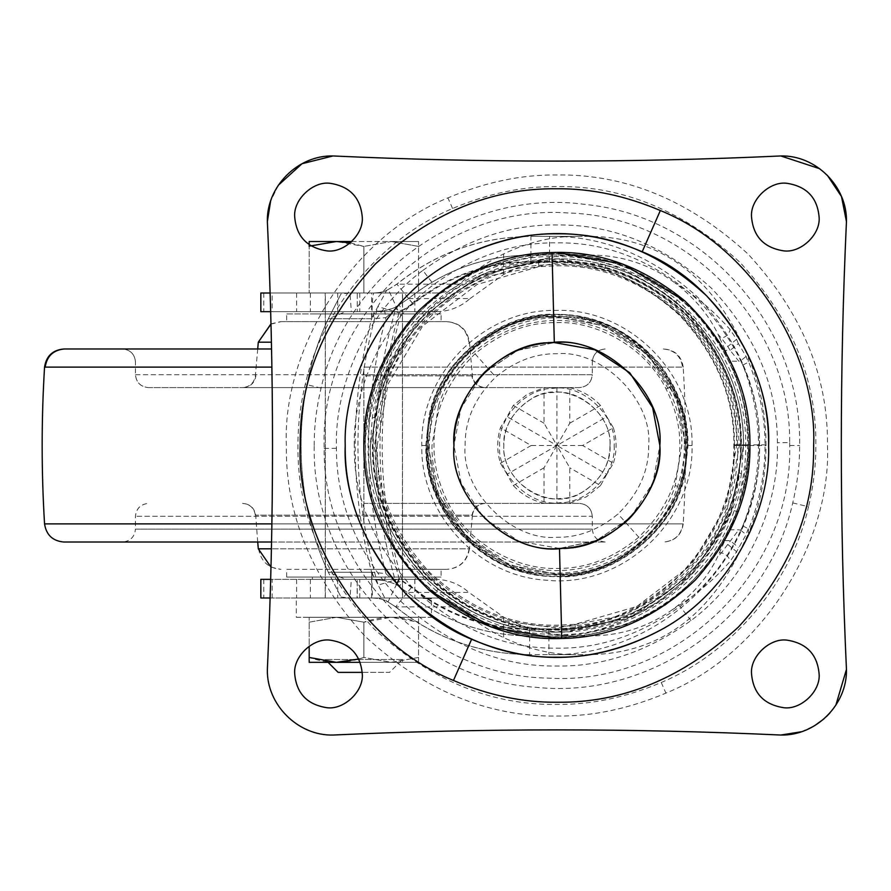 <?xml version="1.0" encoding="UTF-8"?>
<svg xmlns="http://www.w3.org/2000/svg" width="891" height="891" viewBox="0 0 891 891"><rect width="100%" height="100%" fill="white"/><g stroke="black" fill="none" stroke-linecap="round" stroke-linejoin="round"><path stroke-width="0.67" stroke-dasharray="4.46 3.34" d="M431.311 597.995L363.873 597.995L402.42 597.995L402.42 293.005L325.338 293.005L325.338 597.995L431.433 597.995L426.733 597.995L431.433 598.83L431.433 597.995L431.433 617.296L296.313 617.296L296.313 597.995L431.311 597.995L296.447 597.995M325.404 293.005L402.342 293.005M296.447 617.296L431.311 617.296M402.409 659.507L325.338 659.507L402.487 659.507L389.612 672.371L338.135 672.371L389.567 672.371M325.338 659.507L328.1 662.336M362.236 672.371L363.873 672.371L362.236 672.371M325.338 662.336L402.409 662.336L325.271 662.336L325.271 659.507M402.409 662.336L363.873 662.336L402.487 662.336L402.487 659.507M358.806 659.017L363.873 657.447L363.873 622.185L336.664 617.296L391.093 617.296L363.873 622.185C382.061 615.759 400.293 615.759 418.57 622.185L391.349 617.296L418.57 617.296L309.188 617.296L336.397 617.296L309.188 622.185L309.188 617.296L309.188 622.185L336.442 617.296L363.873 622.185L363.873 657.447L391.093 662.336L418.57 657.447L418.57 617.296L418.57 662.336L309.188 662.336L309.188 622.185L309.188 646.198M391.349 662.336L418.57 662.336L418.57 657.447L391.349 662.336L363.873 657.447C345.686 663.873 327.465 663.873 309.188 657.447M360.22 662.336L391.093 662.336M310.836 245.883L309.188 246.417L309.188 293.005L309.188 246.417L336.486 241.528L363.873 246.417L363.873 293.005L325.204 293.005L325.204 311.661L402.487 311.661L402.487 579.339L363.873 579.339L415.351 579.339L415.351 577.078L312.407 577.078L312.407 579.339L363.873 579.339L312.496 579.339M391.349 241.528L418.57 241.528L391.361 241.528L418.57 246.417L418.57 241.528L418.57 293.005L418.57 246.417L391.349 241.528L363.873 246.417L391.361 241.528L309.188 241.528L309.188 246.417M350.33 242.842L363.873 246.417L363.873 293.005L402.543 293.005L402.543 311.661L312.407 311.661L312.407 313.922L363.873 313.922L312.496 313.922M351.8 241.528L391.093 241.528M402.342 597.995L325.404 597.995M415.251 579.339L325.271 579.339L325.271 311.661M325.338 579.339L402.409 579.339M312.496 577.078L415.251 577.078M402.409 311.661L363.873 311.661L415.351 311.661L415.351 313.922L363.873 313.922L415.251 313.922M325.338 311.661L402.476 311.661M440.945 577.078L363.873 577.078L441.09 577.078L441.09 569.36L286.668 569.36L286.668 577.078L363.873 577.078L286.813 577.078M312.496 311.661L415.251 311.661M286.813 569.36L440.945 569.36M363.873 569.36L446.781 569.36L363.873 569.36M286.813 313.922L363.873 313.922L286.668 313.922L286.668 321.64L363.873 321.64L286.813 321.64M440.945 313.922L363.873 313.922L441.09 313.922L441.09 321.64L363.873 321.64L440.945 321.64M281.155 321.64L363.873 321.64L281.155 321.64L270.998 324.09M446.591 321.64L363.873 321.64L446.591 321.64C459.233 322.798 466.672 329.648 468.911 342.2L469.446 342.2C467.229 329.614 459.745 322.754 447.015 321.64M363.873 503.404L579.406 503.404L363.873 503.404M484.604 387.596L243.154 387.596L484.604 387.596C477.376 386.928 473.132 383.019 471.84 375.846L472.397 375.846C473.667 383.041 477.932 386.95 485.216 387.596M148.34 387.596L363.873 387.596L148.34 387.596C140.589 386.772 136.29 382.484 135.477 374.721L135.454 374.721C136.245 382.506 140.544 386.794 148.329 387.596M579.406 387.596L363.873 387.596L579.406 387.596C587.169 386.772 591.457 382.484 592.281 374.721L363.873 374.721L592.281 374.721C591.501 382.506 587.214 386.794 579.428 387.596M122.59 542.018L605.167 542.018L122.59 542.018C130.342 541.205 134.63 536.917 135.454 529.143L592.292 529.143L135.454 529.143L135.454 516.279C136.245 508.494 140.544 504.206 148.329 503.404C140.589 504.228 136.29 508.516 135.477 516.279L135.454 516.279M605.167 542.018C597.415 541.205 593.128 536.917 592.292 529.143L592.292 516.279L135.477 516.279L592.281 516.279C591.501 508.494 587.214 504.206 579.428 503.404C587.169 504.228 591.457 508.516 592.281 516.279M44.55 523.886L44.773 523.886C46.521 534.923 52.937 540.971 64.029 542.018L271.555 542.018M135.454 361.857L135.477 361.857C134.652 354.095 130.364 349.807 122.613 348.982L122.59 348.982C130.376 349.773 134.664 354.072 135.454 361.857L135.454 374.721M64.408 348.982L271.555 348.982M629.068 518.93L595.745 540.837L559.492 548.422L596.814 540.403L630.761 517.226L652.891 482.722L659.852 445.5C660.209 472.096 649.94 496.577 629.068 518.93M484.749 372.07L518.072 350.163L554.313 342.578L517.003 350.597L483.056 373.775L460.925 408.278L453.953 445.5C453.608 418.904 463.866 394.423 484.749 372.07L484.749 372.07M559.381 548.422L519.008 541.216L484.114 518.295L461.182 483.39L453.953 445.5C449.888 397.252 500.686 341.888 550.616 342.745C602.483 334.27 664.898 391.762 659.852 445.5C663.918 493.748 613.131 549.112 563.19 548.255L563.19 548.255C511.323 556.73 448.919 499.238 453.953 445.5C449.432 496.042 505.186 552.498 556.006 548.444C505.186 552.498 449.432 496.042 453.953 445.5C449.276 394.167 506.756 337.399 557.799 342.556C608.62 338.502 664.374 394.958 659.852 445.5C664.374 394.958 608.62 338.502 557.799 342.556L557.799 342.556M429.005 590.076L429.005 590.076C384.99 547.252 363.283 499.06 363.873 445.5L376.938 375.712L394.201 341.632L418.425 311.026L448.362 285.877L482.076 267.567L552.052 252.532M561.753 638.468L631.73 623.433L665.443 605.123L695.381 579.974L719.605 549.368L736.879 515.288L749.932 445.5C750.534 391.94 728.827 343.748 684.811 300.924L684.811 300.924M326.429 250.794C343.447 253.579 363.918 234.712 362.269 217.081C360.554 197.791 349.985 186.553 330.55 183.368C313.532 180.583 293.05 199.45 294.709 217.081C296.425 236.371 306.994 247.62 326.429 250.794M783.267 250.794C800.285 253.579 820.756 234.712 819.107 217.081C817.392 197.791 806.823 186.553 787.388 183.368C770.37 180.583 749.888 199.45 751.547 217.081C753.251 236.371 763.832 247.62 783.267 250.794M783.267 707.632C800.285 710.417 820.756 691.55 819.107 673.919C817.392 654.629 806.823 643.38 787.388 640.206C770.37 637.421 749.888 656.288 751.547 673.919C753.251 693.209 763.832 704.447 783.267 707.632M326.429 707.632C343.447 710.417 363.918 691.55 362.269 673.919C360.554 654.629 349.985 643.38 330.55 640.206C313.532 637.421 293.05 656.288 294.709 673.919C296.425 693.209 306.994 704.447 326.429 707.632M286.356 445.5C282.247 352.736 348.114 238.142 447.906 197.891C484.916 182.221 521.246 174.58 556.908 174.959C625.95 174.023 689.723 200.442 748.206 254.191C801.967 312.685 828.374 376.447 827.449 445.5C831.57 538.264 765.703 652.858 665.911 693.109C628.901 708.779 592.571 716.42 556.908 716.041C487.856 716.977 424.094 690.558 365.6 636.809C311.85 578.315 285.432 514.553 286.356 445.5M846.45 221.581C839.589 370.856 839.589 520.144 846.45 669.419M801.287 731.767L814.53 725.731M823.919 718.914L826.48 716.553M829.944 712.934L835.858 705.16M780.817 735.042C631.541 728.181 482.265 728.181 332.989 735.042M267.367 669.419C274.228 520.144 274.228 370.856 267.367 221.581M278.36 185.217L270.574 201.31M332.989 155.958C482.265 162.819 631.541 162.819 780.817 155.958M827.338 175.293L819.698 168.711M544.033 467.786L513.305 485.539L507.035 474.29L556.908 445.5L569.772 467.786L569.772 503.281L544.033 503.281L544.033 467.786L556.908 445.5L606.782 416.71L613.376 427.758L582.647 445.5L613.376 463.242L606.782 474.29L556.908 445.5L556.908 503.092M544.033 503.281C531.983 500.497 521.736 494.583 513.305 485.539M613.376 427.758C616.995 439.586 616.995 451.414 613.376 463.242M556.908 387.908L569.772 387.719L569.772 423.214L556.908 445.5L544.033 423.214L544.033 387.719L556.908 387.908L556.908 445.5L507.035 416.71L513.305 405.461L527.361 394.201L544.033 387.719M569.772 423.214L600.512 405.461L606.782 416.71M569.772 387.719C581.834 390.503 592.07 396.417 600.512 405.461M606.782 474.29L600.512 485.539L569.772 467.786M600.512 485.539L586.456 496.799L569.772 503.281M582.647 445.5L531.17 445.5L500.43 427.758L507.035 416.71M609.99 445.5C609.912 464.411 601.046 479.737 583.405 491.498C551.986 513.739 501.644 483.858 503.827 445.5C503.905 426.589 512.759 411.263 530.412 399.502C561.82 377.261 612.162 407.142 609.99 445.5C612.084 470.37 585.888 498.927 560.149 498.481C533.408 502.847 501.232 473.199 503.827 445.5C501.733 420.63 527.918 392.073 553.667 392.519C580.409 388.153 612.585 417.801 609.99 445.5M507.035 474.29L500.43 463.242C496.81 451.414 496.81 439.586 500.43 427.758M513.305 405.461L544.033 423.214M500.43 463.242L531.17 445.5M465.124 445.5C464.835 420.184 475.059 397.364 495.775 377.038C514.942 361.178 535.313 353.404 556.908 353.716C602.316 349.617 652.791 400.092 648.681 445.5C648.971 470.816 638.758 493.636 618.031 513.962C598.875 529.822 578.493 537.596 556.908 537.284C511.501 541.383 461.026 490.908 465.124 445.5M614.166 445.5C616.427 472.33 588.183 503.137 560.406 502.658C531.548 507.369 496.833 475.393 499.639 445.5C497.378 418.67 525.634 387.863 553.411 388.342C582.257 383.631 616.973 415.607 614.166 445.5M638.769 537.184C613.108 558.434 585.821 568.837 556.908 568.413C517.136 569.917 468.076 543.922 447.739 501.989C438.339 482.978 433.761 464.144 433.995 445.5C433.605 411.597 447.293 381.036 475.048 353.816C500.709 332.566 527.995 322.163 556.908 322.587C596.669 321.083 645.73 347.078 666.067 389.011C675.467 408.022 680.056 426.856 679.822 445.5C680.201 479.403 666.524 509.964 638.769 537.184L618.031 513.962M556.006 548.444L556.006 548.444C607.061 553.601 664.53 496.833 659.852 445.5M671.402 386.249C681.27 406.185 686.07 425.943 685.825 445.5L681.782 477.565C669.375 528.742 622.686 568.993 570.251 573.726C518.785 579.763 465.614 551.072 442.404 504.752C432.547 484.815 427.736 465.057 427.981 445.5L432.035 413.435C444.264 363.082 489.649 323.21 541.149 317.541C593.317 310.402 647.846 339.159 671.402 386.249L666.067 389.011M378.463 474.914L376.058 445.5C373.663 350.029 458.208 263.97 553.701 264.683C640.785 261.364 722.924 329.826 735.342 416.086L737.748 445.5C740.12 540.581 656.266 626.429 561.152 626.295C473.722 630.16 390.915 561.542 378.463 474.914L376.826 475.181L374.398 445.5L387.217 378.319L404.146 345.63L427.858 316.45L457.038 292.738L489.727 275.809L556.908 262.99L604.51 269.316C670.734 284.663 728.849 350.686 736.98 415.819L739.407 445.5L726.599 512.681L709.659 545.37L685.959 574.55L656.778 598.262L624.09 615.191L556.908 628.01L509.296 621.684C443.072 606.337 384.968 540.314 376.826 475.181M748.551 445.5C751.714 512.726 702.431 595.745 629.692 622.787C565.005 648.704 501.9 640.328 440.399 597.661C390.626 560.695 364.096 497.612 365.254 445.5C362.091 378.274 411.386 295.255 484.125 268.213C548.811 242.296 611.905 250.672 673.418 293.339C723.18 330.305 749.721 393.388 748.551 445.5M741.446 473.544C734.418 529.41 693.064 588.784 637.265 613.966C610.09 626.395 583.304 632.454 556.908 632.153C509.273 632.799 465.269 614.567 424.918 577.479C387.83 537.128 369.609 493.135 370.255 445.5L372.371 417.456C379.388 361.59 420.741 302.216 476.551 277.034C503.727 264.605 530.513 258.546 556.908 258.847C604.543 258.201 648.537 276.433 688.888 313.521C725.976 353.872 744.197 397.865 743.562 445.5L741.446 473.544L739.341 473.221C731.812 558.891 636.82 635.962 556.908 630.026C511.88 630.661 469.769 613.999 430.587 580.008C391.171 539.523 371.77 494.694 372.382 445.5L374.476 417.779C382.005 332.109 476.997 255.038 556.908 260.974C601.937 260.339 644.037 277.001 683.219 310.992C722.634 351.477 742.036 396.306 741.435 445.5L739.341 473.221M377.183 445.5L388.03 383.976L422.702 325.961L477.008 284.507L538.866 266.676L556.908 265.774C602.773 265.15 645.14 282.703 683.987 318.41C719.705 357.269 737.247 399.625 736.634 445.5L725.775 507.024L691.115 565.039L636.809 606.493L574.94 624.324L556.908 625.226C511.033 625.85 468.677 608.297 429.818 572.59C394.112 533.731 376.559 491.375 377.183 445.5M568.302 631.752L556.908 632.098C509.284 632.733 465.302 614.523 424.962 577.446C387.886 537.106 369.676 493.124 370.311 445.5L382.272 379.755L420.385 318.299L479.447 275.742L545.515 259.248L556.908 258.902C604.532 258.267 648.514 276.477 688.843 313.554C725.92 353.894 744.141 397.876 743.506 445.5L731.533 511.245L693.432 572.701L634.359 615.258L568.302 631.752L556.908 632.098C509.284 632.733 465.302 614.523 424.962 577.446C387.886 537.106 369.676 493.124 370.311 445.5L382.272 379.755L420.385 318.299L479.447 275.742L545.515 259.248L556.908 258.902C604.532 258.267 648.514 276.477 688.843 313.554C725.92 353.894 744.141 397.876 743.506 445.5L731.533 511.245L693.432 572.701L634.359 615.258L568.302 631.752M660.008 364.486C679.109 390.492 688.453 417.489 688.03 445.5L685.045 473.299C675.634 531.727 610.647 580.23 556.908 576.622C517.649 576.934 483.29 560.239 453.809 526.514C434.697 500.508 425.363 473.511 425.787 445.5L428.76 417.701C438.172 359.273 503.159 310.77 556.908 314.378C596.157 314.066 630.527 330.761 660.008 364.486L659.641 364.775C678.675 390.681 687.986 417.589 687.562 445.5L683.453 477.988C671.847 534.567 608.72 579.406 556.908 576.154C517.794 576.466 483.546 559.826 454.176 526.225C435.131 500.319 425.82 473.411 426.254 445.5L430.353 413.012C441.958 356.433 505.097 311.594 556.908 314.846C596.023 314.534 630.26 331.174 659.641 364.775M684.377 445.5C684.477 458.787 682.228 472.419 677.628 486.408C660.019 541.561 601.291 579.261 543.811 572.289C480.65 567.166 428.048 508.861 429.44 445.5C429.339 432.213 431.589 418.581 436.178 404.592C455.134 344.383 523.206 306.047 584.518 321.061C641.498 332.633 685.413 387.362 684.377 445.5M438.606 405.416C456.738 348.069 520.311 310.647 579.25 322.609C637.165 331.998 682.94 386.839 681.815 445.5L675.211 485.584C657.324 541.984 595.5 579.295 537.273 568.859C478.189 560.651 430.81 505.141 432.001 445.5L438.606 405.416L436.178 404.592M428.215 445.5C423.136 385.19 486.631 315.982 549.045 317.051L556.908 316.817L604.276 325.85L647.902 354.507L676.559 398.132L685.591 445.5C690.67 505.81 627.186 575.018 564.76 573.949L556.908 574.183L509.541 565.15L465.915 536.493L437.258 492.868L428.215 445.5C422.367 381.337 494.215 310.38 558.033 316.817C621.55 311.75 691.249 382.328 685.591 445.5C691.438 509.663 619.601 580.62 555.784 574.183C492.266 579.25 422.568 508.672 428.215 445.5C422.568 508.672 492.266 579.25 555.784 574.183L555.784 574.183C619.601 580.62 691.438 509.663 685.591 445.5C691.249 382.328 621.55 311.75 558.033 316.817L558.033 316.817C494.215 310.38 422.367 381.337 428.215 445.5C423.136 385.19 486.631 315.982 549.045 317.051L556.908 316.817L604.276 325.85L647.902 354.507L676.559 398.132L685.591 445.5C690.67 505.81 627.186 575.018 564.76 573.949L556.908 574.183L509.541 565.15L465.915 536.493L437.258 492.868L428.215 445.5L421.788 445.5C420.229 513.784 477.944 576.299 546.138 580.186C621.907 588.45 694.223 521.68 692.029 445.5C693.911 372.995 628.567 308.052 556.073 310.38C484.169 308.988 419.951 373.596 421.788 445.5M402.476 293.005L325.282 293.005M366.914 579.339L325.204 579.339L366.914 579.339M366.914 597.995L325.204 597.995L366.914 597.995M718.09 334.47L719.783 338.19L721.432 338.19L727.769 346.577L736.59 339.304L730.197 329.67C714.036 311.249 695.615 295.656 674.91 282.87C694.501 297.839 708.891 315.035 718.09 334.47L721.432 338.19C726.031 336.987 728.949 334.147 730.197 329.67M738.416 343.648L736.59 339.304L736.59 332.432L748.485 357.202L748.24 362.258L746.112 356.411L738.416 343.648L730.152 350.352L738.795 361.211L740.699 360.766L746.112 356.411M727.769 346.577L730.152 350.352L725.352 350.352L729.907 361.211L738.795 361.211M719.783 338.19L725.352 350.352M412.644 303.541L408.59 298.574L399.146 304.833L402.175 310.514L412.644 303.541C447.137 275.987 486.519 261.965 530.824 261.475L549.502 261.475C596.692 260.851 640.284 278.749 680.256 315.191C716.999 354.83 735.053 398.054 734.418 444.854L734.418 445.5L740.8 445.5L740.8 444.854C741.457 396.417 722.779 351.678 684.767 310.636C643.413 272.924 598.329 254.392 549.502 255.049L530.824 255.049C485.005 255.55 444.264 270.051 408.59 298.574L399.157 304.889C398.021 306.537 393.154 308.464 384.567 310.658L373.741 311.661L345.831 311.661L351.321 311.661L350.007 293.005L349.094 293.005L373.73 293.005C380.992 292.582 385.859 291.402 388.342 289.452L396.918 284.184C436.022 252.866 480.683 236.939 530.913 236.382L591.223 236.382C654.595 237.596 703.055 269.617 736.59 332.432M399.157 304.889L395.693 309.054C369.019 400.315 369.097 491.565 395.949 582.781L395.927 582.725C369.108 491.542 369.019 400.326 395.682 309.099L385.87 317.608L384.567 310.658L373.741 311.661L373.741 318.744L385.87 317.608C362.893 402.966 362.915 488.313 385.948 573.648L372.494 572.256L328.334 572.256C291.981 495.552 291.981 395.448 328.334 318.744L345.831 311.661M408.59 298.574L470.047 298.574C460.48 307.117 449.198 311.471 436.189 311.661L373.741 311.661M371.759 572.456L386.393 601.158L387.986 601.948C385.346 599.777 380.179 598.462 372.494 597.995L349.094 597.995L350.007 597.995L351.321 579.339L345.831 579.339L328.334 572.256L371.614 572.256L372.494 597.995L426.733 597.995C435.109 599.097 432.146 599.097 417.846 597.995M399.235 578.849L378.062 585.097C351.31 492.289 351.243 399.458 377.862 306.615L386.783 290.188L388.342 289.452L399.034 312.83C373.607 401.518 373.674 490.195 399.235 578.849L411.909 586.969C446.268 614.422 485.528 628.4 529.666 628.879L548.934 628.879C596.135 629.503 639.716 611.605 679.688 575.163C716.431 535.524 734.485 492.3 733.85 445.5L733.85 444.854C734.485 398.221 716.498 355.153 679.878 315.648C640.05 279.34 596.614 261.497 549.58 262.121L530.913 262.121C486.764 262.6 447.516 276.578 413.146 304.031L399.034 312.83L377.862 306.615L371.614 318.744L371.614 293.005M371.614 597.995L371.614 572.256C349.695 487.756 349.695 403.244 371.614 318.744L328.334 318.744C291.981 395.448 291.981 495.552 328.334 572.256L340.963 597.003L328.334 572.256M328.334 318.744L340.963 293.997L328.334 318.744L373.741 318.744M371.97 318.276C372.093 302.996 372.683 294.576 373.73 293.005L436.189 293.005C444.865 292.916 452.505 289.976 459.121 284.184C474.112 271.098 488.959 261.018 503.649 253.924C528.753 241.951 553.177 236.104 576.945 236.382L530.913 236.382L530.913 262.121M549.502 261.475L549.502 255.049L591.223 255.049C622.531 255.405 650.419 264.683 674.91 282.87M729.907 361.211C741.557 386.995 747.471 414.883 747.66 444.854L747.66 445.5C747.527 475.426 741.524 503.515 729.662 529.789L717.433 557.231C707.833 577.156 692.853 594.62 672.471 609.611C694.167 596.558 713.401 580.464 730.197 561.33L736.59 551.696L746.112 534.589L748.24 528.742L748.485 529.688C770.559 473.567 770.559 417.434 748.485 361.312M470.047 298.574L503.649 274.484C528.497 261.23 552.932 254.748 576.945 255.049L530.824 255.049L530.824 261.475M576.945 255.049L591.223 255.049M350.007 293.005L357.269 293.005L357.269 311.661L357.269 293.005L272.145 293.005L272.145 311.661L351.321 311.661M272.145 311.661L270.675 311.661M260.84 311.661L436.189 311.661M549.58 262.121L549.58 236.382C603.129 235.669 652.58 256.018 697.931 297.449C739.619 342.512 760.101 391.65 759.377 444.854L759.377 445.5C762.206 557.755 660.866 657.569 548.934 654.618L529.666 654.618C479.436 654.061 434.775 638.134 395.682 606.816L387.986 601.948L395.615 606.894L457.974 606.816C451.381 601.035 443.729 598.095 435.031 597.995L260.84 597.995M748.485 529.688L748.485 533.297C760.012 506.088 765.859 476.819 766.026 445.5L766.026 444.854C765.926 413.903 760.079 384.689 748.485 357.202M576.945 236.382L591.223 236.382M503.649 253.924L503.649 274.484M260.84 293.005L436.189 293.005M272.145 293.005L270.118 293.005M740.699 360.766L742.838 365.098C763.732 418.703 763.732 472.297 742.838 525.902L740.699 530.234L738.795 529.789L721.432 552.81C726.031 554.013 728.949 556.853 730.197 561.33M719.471 552.81L721.432 552.81L717.433 557.231M727.769 544.423L736.59 551.696L736.59 558.111L748.485 533.297M725.074 540.648L730.152 540.648L738.416 547.352M740.699 530.234L746.112 534.589M742.838 525.902L748.24 528.742M742.838 365.098L748.24 362.258M729.662 529.789L738.795 529.789M734.418 445.5C736.89 544.423 647.412 632.131 548.856 629.525L529.577 629.525C485.283 629.035 445.89 615.013 411.408 587.459L402.409 581.3L399.246 586.879L395.949 582.781L402.108 580.921C375.623 490.941 375.545 400.928 401.863 310.892L402.175 310.514M399.235 586.835C398.032 585.053 393.12 582.97 384.489 580.576L385.948 573.648L395.927 582.725L399.246 586.879L407.354 592.426C443.016 620.949 483.757 635.45 529.577 635.951L548.856 635.951C597.839 636.608 643.079 618.02 684.578 580.175C722.712 538.999 741.457 494.104 740.8 445.5L747.66 445.5M395.693 309.054L399.146 304.833L395.693 309.054L401.863 310.892M411.408 587.459L407.332 592.437C443.039 621.005 483.78 635.506 529.577 635.951L575.876 635.951C552.064 636.185 527.984 629.904 503.649 617.118L468.911 592.426L407.354 592.426M349.094 293.005L340.963 293.997M340.963 597.003L349.094 597.995M345.831 579.339L372.494 579.339L384.489 580.576L372.494 579.339L372.494 572.256M388.342 289.452L386.794 290.188C384.578 291.803 380.223 292.738 373.73 293.005M413.146 304.031L396.863 284.106C436.022 252.777 480.706 236.872 530.913 236.382M548.934 628.879L548.934 654.618L590.666 654.618C654.362 653.37 702.999 621.194 736.59 558.111M529.666 628.879L529.666 654.618L575.876 654.618C552.465 654.885 528.385 649.216 503.649 637.611C488.725 630.572 473.5 620.303 457.974 606.816M411.909 586.969L395.682 606.816M396.751 583.939L387.964 601.993L386.404 601.169C382.93 599.186 378.296 598.128 372.494 597.995M372.494 579.339L435.031 579.339C448.006 579.506 459.31 583.872 468.911 592.426M672.471 609.611C648.448 626.818 621.183 635.595 590.666 635.951L548.856 635.951L548.856 629.525M590.666 635.951L575.876 635.951M351.321 579.339L272.145 579.339L272.145 597.995L357.269 597.995L357.269 579.339L357.057 597.995L350.007 597.995M435.031 579.339L260.84 579.339M270.675 579.339L272.145 579.339M590.666 654.618L575.876 654.618M503.649 617.118L503.649 637.611M270.118 597.995L272.145 597.995M435.031 597.995L426.733 597.995M258.301 548.8L469.145 548.8C466.895 561.352 459.444 568.202 446.781 569.36M484.871 503.404C477.632 504.072 473.366 507.981 472.085 515.154L255.672 515.154L472.397 515.154L469.446 548.8L271.41 548.8M258.602 548.8C260.851 561.352 268.314 568.202 280.977 569.36M258.836 342.2L271.41 342.2M257.711 542.018L255.672 515.154C254.381 507.981 250.126 504.072 242.887 503.404M471.84 375.846L363.873 375.846L471.84 375.846M243.154 387.596C250.371 386.928 254.626 383.019 255.906 375.846L255.361 375.846C254.091 383.041 249.814 386.95 242.541 387.596M135.477 374.721L363.873 374.721L135.477 374.721M592.281 361.857L592.292 361.857C593.094 354.095 597.382 349.807 605.145 348.982C597.371 349.773 593.083 354.072 592.292 361.857L592.292 374.721M135.454 523.886L682.974 523.886C681.225 534.923 674.81 540.971 663.717 542.018M663.338 348.982C674.42 350.029 680.824 356.077 682.573 367.114L363.873 367.114L363.873 523.886L363.873 367.114L683.208 367.114C686.393 419.371 686.393 471.629 683.208 523.886L271.878 523.886M45.185 367.114L271.878 367.114M354.25 445.5C353.014 390.392 381.081 323.689 433.705 284.597C473.422 256.118 514.486 242.196 556.908 242.842C608.631 242.152 656.389 261.932 700.203 302.205C740.466 346.009 760.257 393.777 759.555 445.5C760.791 500.608 732.736 567.311 680.1 606.403C640.395 634.882 599.331 648.804 556.908 648.158C505.186 648.848 457.417 629.068 413.613 588.795C373.34 544.991 353.56 497.223 354.25 445.5M422.846 270.407C466.049 239.412 510.743 224.276 556.908 224.977C612.607 224.22 664.207 245.37 711.686 288.428C755.501 335.283 777.409 386.716 777.409 442.727L777.431 445.5C778.767 505.464 748.24 578.047 690.971 620.593C647.757 651.588 603.073 666.724 556.908 666.023C501.199 666.78 449.61 645.63 402.119 602.572C358.305 555.717 336.397 504.284 336.397 448.273L336.386 445.5C335.038 385.536 365.577 312.953 422.846 270.407L433.705 284.597M690.971 620.593L680.1 606.403M789.671 442.571L789.693 445.5C793.157 573.013 675.712 686.248 548.41 678.129C428.159 676.614 322.776 568.681 324.146 448.429L324.124 445.5C320.571 316.94 440.009 203.181 568.246 212.994C687.44 216.001 790.974 323.355 789.671 442.571L777.409 442.727M324.146 448.429L336.397 448.273M314.2 445.5C314.111 426.889 316.405 407.755 321.083 388.097C346.799 271.666 467.753 187.789 585.81 204.518C704.48 216.19 802.156 326.284 799.617 445.5C799.706 464.111 797.412 483.245 792.734 502.903C767.507 616.427 651.856 699.569 536.215 687.329C414.248 679.655 311.438 567.678 314.2 445.5M789.693 445.5L799.617 445.5M792.734 502.903L808.505 506.734C792.266 580.086 733.828 652.145 661.233 682.495C625.816 697.486 591.034 704.803 556.908 704.436C490.818 705.327 429.785 680.045 373.808 628.601C322.353 572.623 297.082 511.59 297.962 445.5C297.872 425.642 300.323 405.227 305.312 384.266C321.551 310.914 379.978 238.855 452.572 208.505C488.001 193.514 522.772 186.197 556.908 186.564C622.987 185.673 684.021 210.955 740.009 262.399C791.453 318.377 816.735 379.41 815.844 445.5C815.933 465.358 813.494 485.773 808.505 506.734M321.083 388.097L305.312 384.266M452.572 208.505L447.906 197.891M661.233 682.495L665.911 693.109M475.048 353.816L495.775 377.038M442.404 504.752L447.739 501.989M736.98 415.819L735.342 416.086M605.568 265.418C630.795 272.111 654.206 284.229 675.812 301.771C721.42 343.525 743.963 391.439 743.45 445.5L730.353 514.163L713.045 547.575L688.81 577.401L658.984 601.637L625.571 618.944L556.908 632.042L508.249 625.582C483.022 618.889 459.6 606.771 437.993 589.229C392.396 547.475 369.854 499.561 370.366 445.5L383.464 376.837L400.772 343.425L424.996 313.599L454.822 289.363L488.235 272.056L556.908 258.958L605.568 265.418L604.51 269.316M508.249 625.582L509.296 621.684M436.545 591C390.381 548.722 367.56 500.23 368.072 445.5C367.894 424.339 371.759 402.643 379.644 380.424C403.913 305.813 488.391 253.167 556.908 256.675C598.863 256.04 638.981 270.485 677.271 300C723.436 342.278 746.257 390.77 745.734 445.5C745.912 466.661 742.058 488.357 734.162 510.576C709.904 585.187 625.415 637.833 556.908 634.325C514.953 634.96 474.836 620.515 436.545 591L437.993 589.229M675.812 301.771L677.271 300M377.071 379.477C397.119 327.632 432.814 290.566 484.147 268.28C508.917 258.479 533.174 253.69 556.908 253.924C605.802 253.267 650.953 271.967 692.374 310.035C730.431 351.455 749.142 396.606 748.485 445.5C748.663 466.973 744.753 488.981 736.746 511.523C716.698 563.368 681.002 600.434 629.659 622.72C604.889 632.521 580.642 637.31 556.908 637.076C508.015 637.733 462.852 619.033 421.443 580.965C383.375 539.545 364.675 494.394 365.332 445.5C365.143 424.027 369.063 402.019 377.071 379.477L379.644 380.424M734.162 510.576L736.746 511.523M440.399 597.661L440.533 597.482C390.826 560.562 364.319 497.557 365.488 445.5C362.86 381.671 406.43 302.84 474.491 272.724C542.329 241.773 608.586 248.7 673.273 293.518C722.991 330.438 749.498 393.443 748.329 445.5C750.957 509.329 707.387 588.16 639.315 618.276C571.487 649.227 505.23 642.3 440.533 597.482M432.035 413.435L430.353 413.012M681.782 477.565L683.453 477.988M374.476 417.779L372.371 417.456M682.84 311.393C722.133 351.756 741.479 396.462 740.878 445.5C741.223 473.411 734.362 501.6 720.296 530.045C689.857 592.805 616.427 631.719 556.908 629.469C512.013 630.104 470.036 613.487 430.966 579.607C391.672 539.244 372.327 494.538 372.939 445.5C372.594 417.589 379.455 389.4 393.521 360.955C423.96 298.195 497.378 259.281 556.908 261.531C601.804 260.896 643.781 277.513 682.84 311.393L683.219 310.992M719.984 529.889C692.641 585.61 630.795 624.145 575.33 628.188L556.908 629.113C510.042 629.748 466.761 611.816 427.067 575.341C390.581 535.647 372.661 492.367 373.284 445.5C372.939 417.645 379.789 389.512 393.833 361.111C421.176 305.39 483.011 266.854 538.476 262.812L556.908 261.887C603.764 261.252 647.044 279.184 686.738 315.659C723.225 355.353 741.156 398.633 740.521 445.5C740.867 473.355 734.028 501.488 719.984 529.889L720.296 530.045M538.476 262.812L538.866 266.676M575.33 628.188L574.94 624.324M684.143 473.099C672.293 543.142 588.728 590.878 529.299 572.746C471.283 563.402 423.125 498.871 426.7 445.5L429.662 417.901C441.513 347.858 525.089 300.122 584.507 318.254C642.522 327.598 690.692 392.129 687.106 445.5L684.143 473.099L685.045 473.299M429.662 417.901L428.76 417.701M529.443 572.1C471.718 562.811 423.793 498.604 427.357 445.5C421.566 381.404 492.812 310.157 556.908 315.949L584.373 318.9C642.099 328.189 690.024 392.396 686.46 445.5C692.251 509.596 621.005 580.843 556.908 575.051L529.443 572.1L529.299 572.746M584.373 318.9L584.507 318.254M675.211 485.584L677.628 486.408M692.029 445.5L685.591 445.5M734.418 444.854L747.66 444.854M459.121 284.184L396.918 284.184M766.026 444.854L733.85 444.854M733.85 445.5L766.026 445.5M414.838 293.005L414.838 311.661M310.369 293.005L310.369 311.661M337.7 293.005L337.7 311.661M263.792 293.005L263.792 311.661M296.614 293.005L296.614 311.661M529.577 629.525L529.577 635.951M414.838 579.339L414.838 597.995M337.7 579.339L337.7 597.995M310.369 579.339L310.369 597.995M263.792 579.339L263.792 597.995M296.614 579.339L296.614 597.995M469.446 548.8C467.229 561.386 459.745 568.246 447.015 569.36M270.987 567.144L280.743 569.36M270.987 323.856L280.743 321.64M469.446 342.2L472.397 375.846M257.711 348.982L255.361 375.846M472.397 515.154C473.667 507.959 477.932 504.05 485.216 503.404M255.361 515.154C254.091 507.959 249.814 504.05 242.541 503.404M683.208 523.886C681.492 534.956 675.066 541.004 663.94 542.018M683.208 367.114C681.492 356.044 675.066 349.996 663.94 348.982M325.204 579.339L325.204 597.995M402.543 597.995L402.543 579.339M530.824 255.049C485.027 255.494 444.275 269.995 408.579 298.563M359.764 293.005L359.764 311.661M395.949 582.781L399.235 586.902L407.332 592.437M395.682 309.099L397.742 305.925C394.936 307.74 390.536 309.322 384.567 310.658M395.927 582.725L397.832 585.743C397.497 584.763 393.054 583.048 384.489 580.576M388.331 289.419L396.863 284.106M395.615 606.894C434.775 638.223 479.458 654.128 529.666 654.618M359.764 597.995L359.764 579.339"/><path stroke-width="1.34" d="M338.135 672.371L362.236 672.371L338.135 672.371L328.1 662.336M336.397 662.336L309.188 662.336L309.188 657.447L336.397 662.336L358.806 659.017M309.188 657.447L309.188 646.198M336.664 662.336L360.22 662.336M350.33 242.842L336.397 241.528L310.836 245.883M309.188 246.417L309.188 241.528L336.397 241.528M336.664 241.528L351.8 241.528M271.555 542.018L64.029 542.018M271.555 348.982L64.408 348.982C53.337 350.029 46.922 356.077 45.185 367.114L44.55 367.114C46.254 356.044 52.68 349.996 63.818 348.982M557.799 342.556L554.313 342.578L594.798 349.784L629.703 372.705L652.624 407.61L659.852 445.5C664.664 393.421 605.602 336.397 554.313 342.578C529.165 342.901 505.977 352.736 484.749 372.07C463.866 394.423 453.608 418.904 453.953 445.5C449.153 497.579 508.204 554.603 559.492 548.422L559.381 548.422M556.006 548.444L559.492 548.422C584.652 548.099 607.84 538.264 629.068 518.93C649.94 496.577 660.209 472.096 659.852 445.5C663.918 493.748 613.131 549.112 563.19 548.255C511.323 556.73 448.919 499.238 453.953 445.5C449.888 397.252 500.686 341.888 550.616 342.745C602.483 334.27 664.898 391.762 659.852 445.5M363.873 445.5C363.205 397.241 381.393 352.424 418.425 311.026C458.731 272.679 503.281 253.189 552.052 252.532C598.641 250.616 642.89 266.754 684.811 300.924C728.827 343.748 750.534 391.94 749.932 445.5C750.601 493.759 732.424 538.576 695.381 579.974C655.074 618.321 610.535 637.811 561.753 638.468C515.176 640.384 470.916 624.246 429.005 590.076C384.99 547.252 363.283 499.06 363.873 445.5M429.005 590.076L491.119 626.974L556.908 638.524L561.753 638.468L559.492 548.422M684.811 300.924L622.686 264.026L556.908 252.476L552.052 252.532L554.313 342.578M452.661 261.252C384.032 298.017 342.957 379.388 345.218 445.5C344.494 499.528 365.154 549.424 407.22 595.188C452.984 637.243 502.88 657.914 556.908 657.19C591.557 657.658 626.306 648.503 661.144 629.748C729.774 592.983 770.86 511.612 768.599 445.5C769.323 391.472 748.652 341.576 706.596 295.812C660.832 253.757 610.936 233.086 556.908 233.81C522.249 233.342 487.511 242.497 452.661 261.252L452.661 261.252C384.032 298.017 342.957 379.388 345.218 445.5C341.999 518.083 393.532 607.751 471.617 639.248C535.079 666.323 598.251 663.149 661.144 629.748L661.144 629.748C729.774 592.983 770.86 511.612 768.599 445.5C771.818 372.917 720.273 283.249 642.199 251.752C578.738 224.677 515.555 227.851 452.661 261.252M362.269 217.081C360.554 197.791 349.985 186.553 330.55 183.368C313.532 180.583 293.05 199.45 294.709 217.081C296.425 236.371 306.994 247.62 326.429 250.794C343.447 253.579 363.918 234.712 362.269 217.081M819.107 217.081C817.392 197.791 806.823 186.553 787.388 183.368C770.37 180.583 749.888 199.45 751.547 217.081C753.251 236.371 763.832 247.62 783.267 250.794C800.285 253.579 820.756 234.712 819.107 217.081M819.107 673.919C817.392 654.629 806.823 643.38 787.388 640.206C770.37 637.421 749.888 656.288 751.547 673.919C753.251 693.209 763.832 704.447 783.267 707.632C800.285 710.417 820.756 691.55 819.107 673.919M362.269 673.919C360.554 654.629 349.985 643.38 330.55 640.206C313.532 637.421 293.05 656.288 294.709 673.919C296.425 693.209 306.994 704.447 326.429 707.632C343.447 710.417 363.918 691.55 362.269 673.919M846.45 221.581C839.589 370.856 839.589 520.144 846.45 669.419C847.352 704.48 815.889 735.944 780.817 735.042C631.541 728.181 482.265 728.181 332.989 735.042C297.917 735.944 266.454 704.48 267.367 669.419C274.228 520.144 274.228 370.856 267.367 221.581C266.454 186.52 297.917 155.056 332.989 155.958C482.265 162.819 631.541 162.819 780.817 155.958C815.889 155.056 847.352 186.52 846.45 221.581L841.483 196.543L827.338 175.293M780.817 735.042L801.287 731.767M814.53 725.731L823.919 718.914M826.48 716.553L829.944 712.934M835.858 705.16L846.45 669.419M267.367 669.419C266.454 704.48 297.917 735.944 332.989 735.042M332.989 155.958L302.004 163.732L278.36 185.217M270.574 201.31L267.367 221.581M819.698 168.711L780.817 155.958M270.675 311.661L260.84 311.661L260.84 293.005L270.118 293.005M399.235 578.849L396.751 583.939M270.118 597.995L260.84 597.995L260.84 579.339L270.675 579.339M271.41 548.8L258.301 548.8L270.987 567.144M270.998 324.09L258.301 342.2L270.987 323.856M271.41 342.2L258.836 342.2M44.773 523.886L135.454 523.886M271.878 523.886L44.55 523.886C46.254 534.956 52.68 541.004 63.818 542.018M271.878 367.114L45.185 367.114M471.617 639.248L453.463 680.468C358.772 642.277 296.269 533.52 300.178 445.5C299.298 379.978 324.357 319.468 375.367 263.97C430.876 212.96 491.387 187.89 556.908 188.769C590.744 188.413 625.226 195.664 660.342 210.532C755.033 248.723 817.537 357.48 813.639 445.5C814.519 511.022 789.448 571.532 738.439 627.03C682.94 678.04 622.43 703.11 556.908 702.231C523.073 702.587 488.591 695.336 453.463 680.468M642.199 251.752L660.342 210.532M258.301 548.8L257.711 542.018M258.301 342.2L257.711 348.982M44.55 523.886C41.365 471.629 41.365 419.371 44.55 367.114"/></g></svg>
